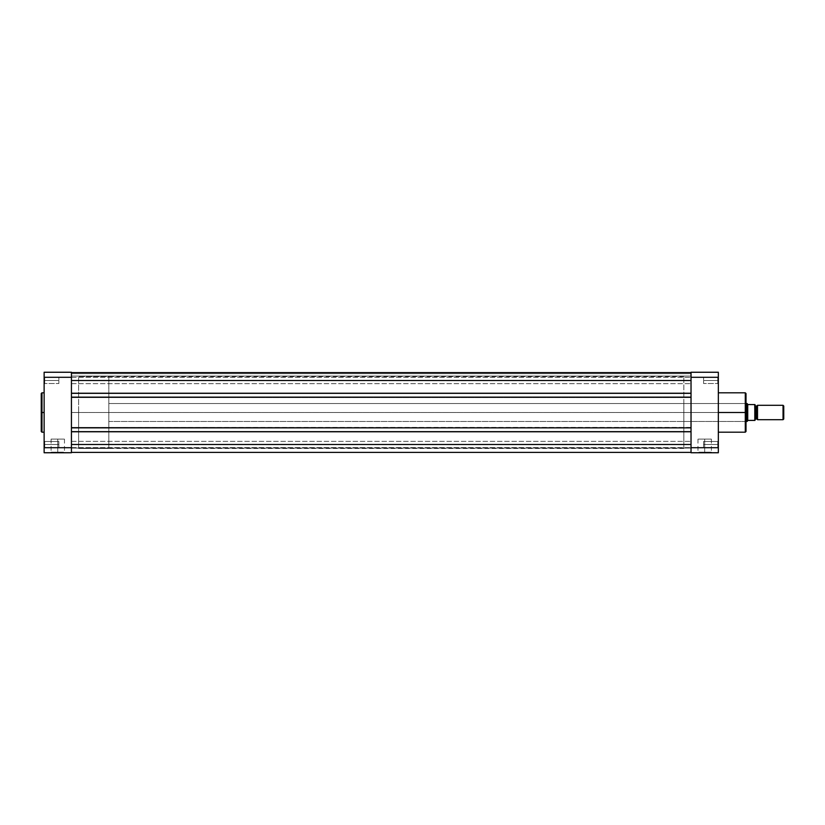 <?xml version="1.0" encoding="UTF-8"?>
<svg xmlns="http://www.w3.org/2000/svg" width="825" height="825" viewBox="0 0 825 825"><rect width="100%" height="100%" fill="white"/><g stroke="black" fill="none" stroke-linecap="round" stroke-linejoin="round"><path stroke-width="0.62" stroke-dasharray="4.12 3.09" d="M44.705 444.489L44.705 447.501L44.705 444.489L44.127 444.489L44.705 444.489L44.705 447.501L44.705 444.489L44.127 444.489L44.127 448.078L44.127 444.489L58.864 444.489L58.864 447.501L58.864 444.489L44.705 444.489L44.705 447.501L44.705 444.489L58.864 444.489L58.864 447.501L58.864 444.489L44.705 444.489L44.705 447.501L44.705 444.489L58.864 444.489L44.705 444.489L44.705 441.468L44.705 444.489L58.864 444.489L58.864 441.468L58.864 447.501L58.864 444.489L44.705 444.489L44.705 441.468L44.127 448.078L44.127 440.89L44.127 448.078L44.127 440.89L44.127 448.078L44.127 444.489L44.705 444.489L44.705 441.468L44.705 444.489L44.127 444.489L44.127 440.89L44.127 444.489L44.705 444.489L44.705 441.468L44.705 444.489M44.705 380.511L44.705 383.532L44.705 380.511L44.127 380.511L44.705 380.511L44.705 383.532L44.705 380.511L44.127 380.511L44.127 384.11L44.127 380.511L58.864 380.511L58.864 383.532L58.864 380.511L44.705 380.511L44.705 383.532L44.705 380.511L58.864 380.511L58.864 383.532L58.864 380.511L44.705 380.511L44.705 383.532L44.705 380.511L58.864 380.511L44.705 380.511L44.705 377.499L44.705 380.511L58.864 380.511L58.864 377.499L58.864 383.532L58.864 380.511L44.705 380.511L44.705 377.499L44.127 384.11L44.127 376.922L44.127 384.11L44.127 376.922L44.127 384.11L44.127 380.511L44.705 380.511L44.705 377.499L44.705 380.511L44.127 380.511L44.127 376.922L44.127 380.511L44.705 380.511L44.705 377.499L44.705 380.511M57.781 452.172L51.088 452.172L57.781 452.172L57.781 439.096L51.088 439.096L57.781 439.096L57.781 452.172L51.088 452.172L57.781 452.172L57.781 439.096L57.781 452.172L64.474 452.172L50.511 452.75L65.051 452.75L57.781 452.75L57.781 452.172L64.474 452.172L57.781 452.172M41.972 432.197L41.972 412.5L44.127 412.5L44.127 432.197L44.127 392.803L44.127 412.5L41.972 412.5L41.972 392.803L41.972 412.5L41.25 412.5L41.25 393.525M41.25 431.475L41.972 392.803M71.435 412.5L78.622 412.5L71.435 412.5L71.435 376.561L71.435 448.439L71.435 376.561L71.435 448.439L71.435 412.5L78.622 412.5L78.622 376.561L78.622 448.439L78.622 376.561L78.622 412.5L71.435 412.5L71.435 376.561L71.435 412.5L691.03 412.5L71.435 412.5L691.03 412.5L691.03 376.561L691.03 412.5L71.435 412.5L71.435 448.439L71.435 377.386L71.435 380.511L71.435 377.386L71.435 380.511L691.03 380.511L71.435 380.511L71.435 377.386L71.435 380.511L691.03 380.511L691.03 377.386L691.03 380.511L71.435 380.511L71.435 372.611L691.03 372.611L71.435 372.611L691.03 372.611L691.03 380.511L691.03 377.386L691.03 380.511L71.435 380.511L71.435 393.339L691.03 393.339L691.03 380.511L71.435 380.511L71.435 393.339L691.03 393.339L71.435 392.917L691.03 393.339L71.435 392.917L691.03 392.917L71.435 392.917L71.435 397.588L691.03 397.588L691.03 392.917L71.435 392.917L71.435 397.588L691.03 397.588L71.435 397.155L691.03 397.155L71.435 397.155L691.03 397.155L71.435 397.155L71.435 427.845L691.03 427.845L691.03 397.155L71.435 397.155L71.435 427.845L691.03 427.845L71.435 427.412L691.03 427.845L71.435 427.412L691.03 427.412L691.03 432.083L71.435 432.083L71.435 427.412L691.03 427.412L691.03 432.083L71.435 431.661L691.03 431.661L71.435 431.661L691.03 431.661L71.435 431.661L71.435 444.489L71.435 441.354L71.435 444.489L691.03 444.489L71.435 444.489L71.435 441.354L71.435 444.489L691.03 444.489L691.03 441.354L691.03 444.489L71.435 444.489L691.03 444.489L691.03 431.661L71.435 431.661L71.435 444.489L691.03 444.489L691.03 452.389L71.435 452.389L71.435 444.489L71.435 452.389L691.03 452.389L71.435 452.389L691.03 452.389L691.03 448.078L71.435 448.078L71.435 452.389L691.03 452.389L691.03 448.078L71.435 448.078L691.03 448.078L71.435 448.078L71.435 452.389L691.03 452.389L71.435 452.389L691.03 452.389L691.03 448.078L71.435 448.078L71.435 452.389L691.03 452.389L691.03 448.078L71.435 448.078L691.03 448.078L71.435 448.078L71.435 452.389L691.03 452.389L691.03 431.661L71.435 432.083L691.03 432.083L71.435 432.083L71.435 427.412L691.03 427.845L691.03 397.155L71.435 397.588L691.03 397.588L71.435 397.588L691.03 397.588L691.03 392.917L71.435 392.917L691.03 393.339L691.03 372.611L71.435 372.611L71.435 380.511L691.03 380.511L71.435 380.511L71.435 383.646L71.435 380.511L691.03 380.511L691.03 383.646L691.03 380.511L71.435 380.511L71.435 397.588L691.03 397.155L691.03 444.489L71.435 444.489L691.03 444.489L691.03 447.614L691.03 444.489L71.435 444.489L71.435 447.614L71.435 444.489L691.03 444.489L691.03 452.389L691.03 397.155L71.435 397.155L71.435 432.083L691.03 431.661L71.435 431.661L71.435 452.389L71.435 412.5M71.435 372.25L71.435 452.75L44.127 452.75L44.127 372.25L71.435 372.25L44.127 372.25L44.127 377.293L71.435 377.293L71.435 447.707L44.127 447.707L44.127 377.293L71.435 377.293L71.435 372.25M44.127 410.572L44.127 392.803L44.127 410.572M44.127 452.75L71.435 452.75L71.435 447.707L44.127 447.707L44.127 452.75M78.622 412.5L78.622 448.439L78.622 376.561L108.817 376.561L108.817 448.439L78.622 448.439L78.622 412.5M58.864 444.489L58.864 441.468L58.864 444.489M58.864 380.511L58.864 383.532L58.864 380.511M57.781 439.096L64.474 439.096L57.781 439.096M41.25 412.5L41.25 431.475L41.25 412.5M41.972 412.5L41.972 432.197L41.972 412.5M57.781 452.75L65.051 452.75L57.781 452.75M44.127 380.511L44.127 376.922L44.127 380.511M44.127 444.489L44.127 440.89L44.127 444.489M71.435 372.611L691.03 372.611L71.435 372.611L71.435 373.684L691.03 373.684L691.03 372.611L71.435 372.611L71.435 373.684L691.03 373.684L71.435 373.684L71.435 376.056L691.03 376.056L691.03 373.684L71.435 373.684L71.435 376.056L691.03 376.056L71.435 376.056L691.03 376.056L691.03 373.684L71.435 373.684L691.03 373.684L71.435 373.684L691.03 373.684L691.03 372.611L71.435 372.611L691.03 372.611L71.435 372.611L71.435 373.684L691.03 373.684L691.03 372.611L691.03 397.588L691.03 372.611L691.03 373.684L71.435 373.684L691.03 373.684L71.435 373.684L71.435 376.056L691.03 376.056L691.03 373.684L71.435 373.684L71.435 376.056L691.03 376.056L71.435 376.056L691.03 376.056L691.03 373.684L71.435 373.684L691.03 373.684L691.03 372.611L691.03 376.056L691.03 372.611L691.03 376.056L691.03 373.684L71.435 373.684L71.435 376.056L71.435 372.611L71.435 378.974L71.435 372.611M691.03 412.5L691.03 448.439L691.03 376.561L691.03 412.5L683.842 412.5L691.03 412.5L691.03 376.561L691.03 448.439L691.03 376.561L691.03 448.439L691.03 412.5L683.842 412.5L683.842 376.561L683.842 421.482L683.842 412.5L745.439 412.5L745.439 421.482L745.439 412.5L746.017 412.5L683.842 412.5L745.439 412.5L745.439 421.482L745.439 412.5L683.842 412.5L683.842 403.518L683.842 412.5L691.03 412.5M71.435 380.511L71.435 383.646L71.435 380.511M71.435 444.489L71.435 441.354L71.435 444.489M691.03 444.489L691.03 441.354L691.03 444.489M691.03 380.511L691.03 383.646L691.03 380.511M717.771 380.511L717.771 383.532L717.771 380.511L718.338 380.511L717.771 380.511L717.771 383.532L717.771 380.511L718.338 380.511L718.338 384.11L718.338 380.511L703.601 380.511L703.601 383.532L703.601 380.511L717.771 380.511L717.771 383.532L717.771 380.511L703.601 380.511L703.601 383.532L703.601 380.511L717.771 380.511L717.771 383.532L717.771 380.511L703.601 380.511L717.771 380.511L717.771 377.499L717.771 380.511L703.601 380.511L703.601 377.499L703.601 383.532L703.601 380.511L717.771 380.511L717.771 377.499L718.338 384.11L718.338 376.922L718.338 384.11L718.338 376.922L718.338 384.11L718.338 380.511L717.771 380.511L717.771 377.499L717.771 380.511L718.338 380.511L718.338 376.922L718.338 380.511L717.771 380.511L717.771 377.499L717.771 380.511M717.771 444.489L717.771 447.501L717.771 444.489L718.338 444.489L717.771 444.489L717.771 447.501L717.771 444.489L718.338 444.489L718.338 448.078L718.338 444.489L703.601 444.489L703.601 447.501L703.601 444.489L717.771 444.489L717.771 447.501L717.771 444.489L703.601 444.489L703.601 447.501L703.601 444.489L717.771 444.489L717.771 447.501L717.771 444.489L703.601 444.489L717.771 444.489L717.771 441.468L717.771 444.489L703.601 444.489L703.601 441.468L703.601 447.501L703.601 444.489L717.771 444.489L717.771 441.468L718.338 448.078L718.338 440.89L718.338 448.078L718.338 440.89L718.338 448.078L718.338 444.489L717.771 444.489L717.771 441.468L717.771 444.489L718.338 444.489L718.338 440.89L718.338 444.489L717.771 444.489L717.771 441.468L717.771 444.489M704.684 452.172L711.377 452.172L704.684 452.172L704.684 439.096L711.377 439.096L704.684 439.096L704.684 452.172L711.377 452.172L704.684 452.172L704.684 439.096L704.684 452.172L697.991 452.172L711.954 452.75L697.414 452.75L704.684 452.75L704.684 452.172L697.991 452.172L704.684 452.172M746.017 393.525L746.017 422.06L746.017 393.525L746.017 412.5L745.295 412.5L745.295 392.803L745.295 412.5L718.338 412.5L718.338 392.803L718.338 432.197L718.338 392.803L718.338 412.5L745.295 412.5L745.295 432.197M745.295 392.803L746.017 431.475M718.338 372.25L718.338 452.75L691.03 452.75L691.03 372.25L718.338 372.25L691.03 372.25L691.03 377.293L718.338 377.293L718.338 447.707L691.03 447.707L691.03 377.293L718.338 377.293L718.338 372.25M691.03 452.75L718.338 452.75L718.338 447.707L691.03 447.707L691.03 452.75M745.439 412.5L745.439 403.518L745.439 412.5L746.017 412.5L746.017 402.94L746.017 431.475L746.017 412.5L745.439 412.5L745.439 403.518L745.439 412.5M718.338 412.5L718.338 432.197L718.338 412.5M683.842 412.5L683.842 448.439L683.842 412.5M703.601 444.489L703.601 441.468L703.601 444.489M703.601 380.511L703.601 383.532L703.601 380.511M745.295 412.5L745.295 432.197L745.295 412.5M704.684 439.096L697.991 439.096L704.684 439.096M746.017 412.5L746.017 402.94L746.017 412.5M704.684 452.75L697.414 452.75L704.684 452.75M718.338 444.489L718.338 440.89L718.338 444.489M718.338 380.511L718.338 376.922L718.338 380.511M757.515 419.688L757.515 405.312L757.515 419.688M756.257 406.034L756.257 418.966L756.257 406.034M783.049 405.312L783.049 419.688L783.049 405.312M783.75 406.013L783.75 418.987L783.75 406.013M754.988 420.41L754.999 419.853M746.017 421.482L108.817 421.482L108.817 403.518L746.017 403.518L108.817 403.518L108.817 412.5L108.817 376.561L78.622 376.561L78.622 448.439L108.817 448.439L108.817 376.561L108.817 421.482L108.817 403.518L108.817 421.482L746.017 421.482M747.089 403.518L747.089 421.482L747.089 403.518M754.999 419.688L754.999 405.312L754.999 419.688M754.803 420.41L748.028 420.41L747.089 421.482M747.811 404.559L747.254 403.745L748.028 404.59L754.71 404.59L748.028 404.59M754.71 420.41L754.71 404.59L754.71 420.41L748.028 420.41M747.718 420.575L747.718 404.425L747.811 420.441M108.817 448.439L108.817 416.027L108.817 448.439M44.705 447.501L44.127 448.078L44.705 447.501L58.864 447.501L44.705 447.501M44.705 383.532L44.127 384.11L44.705 383.532L58.864 383.532L44.705 383.532M51.088 439.096L51.088 452.172L50.511 452.75M683.842 376.561L78.622 376.561M683.842 448.439L78.622 448.439M58.864 377.499L44.705 377.499L44.127 376.922L44.705 377.499L58.864 377.499M58.864 441.468L44.705 441.468L44.127 440.89L44.705 441.468L58.864 441.468M64.474 439.096L64.474 452.172L65.051 452.75M71.435 441.354L691.03 441.354L71.435 441.354M71.435 377.386L691.03 377.386L71.435 377.386M71.435 447.614L691.03 447.614L71.435 447.614M71.435 383.646L691.03 383.646L71.435 383.646M717.771 383.532L718.338 384.11L717.771 383.532L703.601 383.532L717.771 383.532M717.771 447.501L718.338 448.078L717.771 447.501L703.601 447.501L717.771 447.501M711.377 439.096L711.377 452.172L711.954 452.75M683.842 421.482L745.439 421.482L746.017 422.06M683.842 403.518L745.439 403.518L746.017 402.94M703.601 377.499L717.771 377.499L718.338 376.922L717.771 377.499L703.601 377.499M703.601 441.468L717.771 441.468L718.338 440.89L717.771 441.468L703.601 441.468M697.991 439.096L697.991 452.172L697.414 452.75"/><path stroke-width="1.24" d="M41.972 432.197L41.25 431.475L41.25 412.5L41.25 431.475L41.25 412.5L41.972 412.5L41.972 432.197L41.972 392.803L41.25 393.525L41.25 412.5L41.25 393.525L41.25 412.5L41.972 412.5L41.972 392.803L41.972 412.5L44.127 412.5L41.972 412.5L41.972 432.197L44.127 432.197M71.435 452.75L71.435 372.25L44.127 372.25L44.127 452.75L71.435 452.75L44.127 452.75L44.127 447.707L71.435 447.707L71.435 377.293L44.127 377.293L44.127 447.707L71.435 447.707L71.435 452.75M44.127 372.25L71.435 372.25L71.435 377.293L44.127 377.293L44.127 372.25M691.03 452.389L71.435 452.389L691.03 452.389M691.03 444.489L71.435 444.489L691.03 444.489M691.03 431.661L71.435 431.661L691.03 431.661M691.03 427.845L71.435 427.845L691.03 427.845M691.03 397.155L71.435 397.155L691.03 397.155M691.03 393.339L71.435 393.339L691.03 393.339M691.03 380.511L71.435 380.511L691.03 380.511M691.03 372.611L71.435 372.611L691.03 372.611M718.338 432.197L745.295 432.197L745.295 412.5L718.338 412.5L745.295 412.5L745.295 392.803L745.295 412.5L746.017 412.5L746.017 393.525L746.017 412.5L746.017 393.525L745.295 392.803L718.338 392.803M745.295 432.197L746.017 431.475L745.295 392.803M718.338 452.75L718.338 372.25L691.03 372.25L691.03 452.75L718.338 452.75L691.03 452.75L691.03 447.707L718.338 447.707L718.338 377.293L691.03 377.293L691.03 447.707L718.338 447.707L718.338 452.75M691.03 372.25L718.338 372.25L718.338 377.293L691.03 377.293L691.03 372.25M746.017 412.5L746.017 431.475L746.017 412.5M745.295 412.5L745.295 432.197L745.295 412.5M757.515 405.312A1.464 1.464 0 0 1 756.257 406.034A1.464 1.464 0 0 0 757.515 405.312L757.515 419.688A1.464 1.464 0 0 0 756.257 418.966A1.464 1.464 0 0 1 757.515 419.688L783.049 419.688L757.515 419.688L757.515 405.312L783.049 405.312L783.75 406.013L783.049 405.312L783.049 419.688L783.75 418.987L783.049 419.688L783.049 405.312L757.515 405.312M756.257 418.966L756.257 406.034L756.257 418.966A1.464 1.464 0 0 0 754.999 419.688A1.464 1.464 0 0 1 756.257 418.966M754.999 405.312A1.464 1.464 0 0 0 756.257 406.034A1.464 1.464 0 0 1 754.999 405.312M747.254 403.745L747.718 404.425L746.017 403.518L747.089 403.518L747.089 421.482L747.718 420.575L746.017 421.482L748.028 420.41L754.988 420.41L754.947 404.59M754.999 419.853L754.71 404.59L747.811 404.559L754.803 404.59L754.803 420.41L748.028 420.41M747.089 421.482L747.13 403.569M747.718 404.425L747.718 420.575L747.718 404.425M783.75 418.987L783.75 406.013L783.75 418.987M754.988 420.41L754.999 404.59M41.972 392.803L44.127 392.803"/></g></svg>
